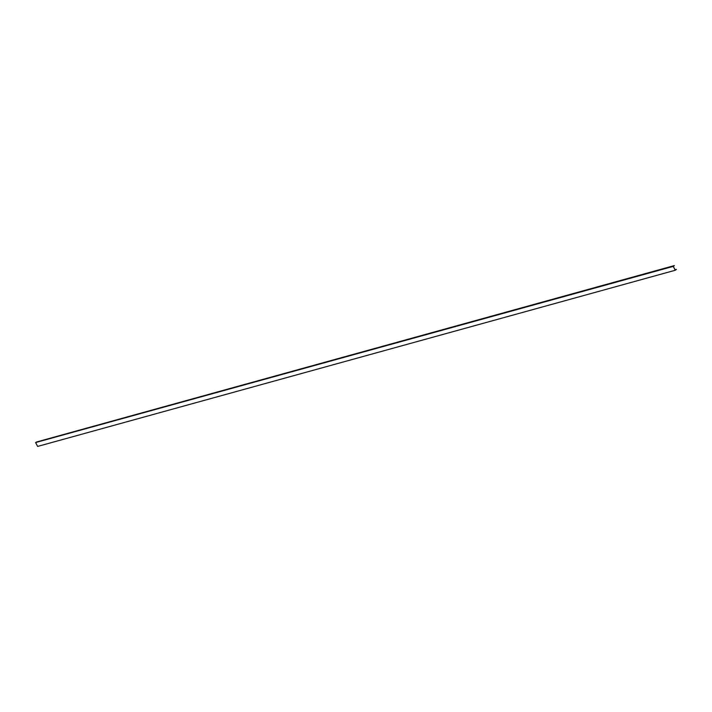 <?xml version="1.0" encoding="UTF-8"?>
<svg xmlns="http://www.w3.org/2000/svg" width="712" height="712" viewBox="0 0 712 712"><rect width="100%" height="100%" fill="white"/><g stroke="black" fill="none" stroke-linecap="round" stroke-linejoin="round"><path stroke-width="1.07" d="M35.707 442.517L673.926 265.923L673.232 266.386L675.261 270.248L676.4 269.421L675.047 269.75M676.373 269.376L675.261 270.16L673.303 266.43L674.38 265.576L36.285 442.108M674.38 265.576L36.321 442.054L673.926 265.923M675.261 270.248L37.629 446.424L35.6 442.561L673.312 266.368M673.232 266.386L35.6 442.561M675.937 269.679L675.127 269.901"/></g></svg>
